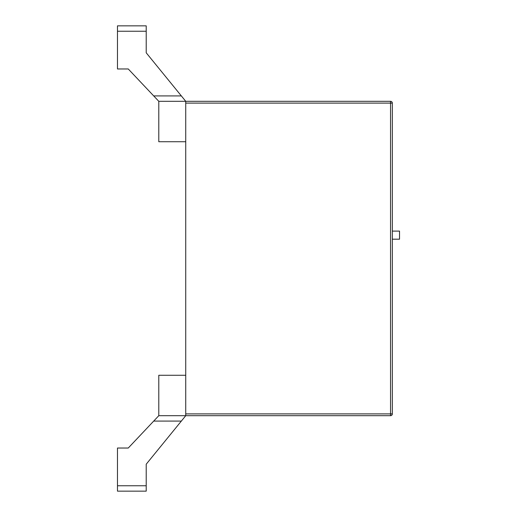 <?xml version="1.0" encoding="UTF-8"?>
<svg xmlns="http://www.w3.org/2000/svg" width="517" height="517" viewBox="0 0 517 517"><rect width="100%" height="100%" fill="white"/><g stroke="black" fill="none" stroke-linecap="round" stroke-linejoin="round"><path stroke-width="0.78" d="M392.338 239.19L399.525 239.19L399.525 231.105L392.338 231.105M185.739 103.103L185.739 413.897L390.542 413.897L390.542 103.103L185.739 103.103M146.214 31.24L117.475 31.24L117.475 25.85L146.214 25.85L146.214 52.799L185.739 101.306L390.542 101.306A1.797 1.797 0 0 1 392.338 103.103L392.338 413.897A1.797 1.797 0 0 1 390.542 415.694L185.739 415.694L146.214 464.201L146.214 491.15L117.475 491.15L117.475 485.76L146.214 485.76M158.79 415.694L185.739 415.694L185.739 375.271L158.79 375.271L158.79 415.694L128.255 448.032L117.475 448.032L117.475 485.76M150.609 458.812L146.214 464.201M158.79 101.306L185.739 101.306L185.739 141.729L158.79 141.729L158.79 101.306L128.255 68.968L117.475 68.968L117.475 31.24M146.214 52.799L150.609 58.188M392.338 413.897L390.542 413.897L390.542 415.694M390.542 101.306L390.542 103.103L392.338 103.103M181.351 421.084L153.704 421.084M153.704 95.916L181.351 95.916"/></g></svg>
